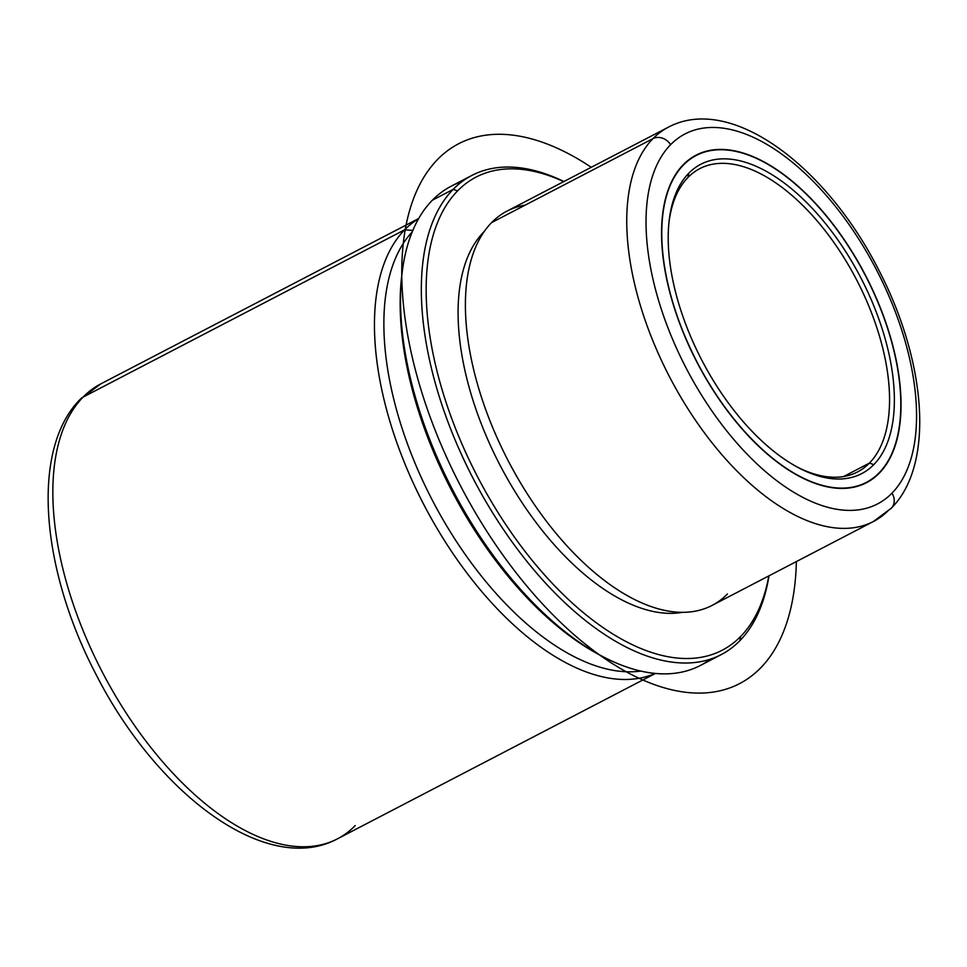 <?xml version="1.0" encoding="UTF-8"?>
<svg xmlns="http://www.w3.org/2000/svg" width="967" height="967" viewBox="0 0 967 967"><rect width="100%" height="100%" fill="white"/><g stroke="black" fill="none" stroke-linecap="round" stroke-linejoin="round"><path stroke-width="1.45" d="M879.269 473.177L878.29 473.685L879.269 473.177A184.612 94.814 -117.5 0 1 866.492 482.702A184.612 94.814 -117.5 0 1 704.568 376.151A184.612 94.814 -117.5 0 1 683.318 164.668A184.612 94.814 -117.5 0 1 696.095 155.143A184.612 94.814 -117.5 0 1 858.019 261.694A184.612 94.814 -117.5 0 1 879.269 473.177A184.612 94.814 62.5 0 0 850.102 248.604A184.612 94.814 62.5 0 0 683.318 164.668A184.612 94.814 62.5 0 0 712.486 389.242A184.612 94.814 62.5 0 0 879.269 473.177M891.961 493.182A208.546 107.095 -117.5 0 1 703.565 398.356A208.546 107.095 -117.5 0 1 670.627 144.675A208.546 107.095 -117.5 0 1 859.022 239.49A208.546 107.095 -117.5 0 1 891.961 493.182A13.671 11.568 44.4 0 1 891.332 508.158A13.671 11.568 -135.6 0 0 891.961 493.182A208.546 107.095 62.5 0 0 859.022 239.49A208.546 107.095 62.5 0 0 670.627 144.675A208.546 107.095 62.5 0 0 703.565 398.356A208.546 107.095 62.5 0 0 891.961 493.182M873.443 521.491A222.229 114.118 -117.5 0 1 678.52 393.231A222.229 114.118 -117.5 0 1 652.955 138.656A13.671 11.568 44.4 0 1 670.627 144.675A13.671 11.568 -135.6 0 0 652.955 138.656A222.229 114.118 -117.5 0 1 668.33 127.197A222.229 114.118 62.5 0 0 652.955 138.656A222.229 114.118 62.5 0 0 678.52 393.231A222.229 114.118 62.5 0 0 873.443 521.491A222.229 114.118 62.5 0 0 888.806 510.02A13.671 11.568 -135.6 0 0 891.332 508.158L873.443 521.491L712.075 605.427A222.229 114.118 -117.5 0 1 517.164 477.166A222.229 114.118 -117.5 0 1 491.599 222.603L652.955 138.656L491.599 222.603A222.229 114.118 -117.5 0 1 506.974 211.132L668.33 127.197C730.701 93.968 825.516 165.623 878.266 269.068C926.011 360.28 935.379 464.16 891.332 508.158M525.178 205.125A222.229 114.118 62.5 0 0 491.599 222.603A222.229 114.118 62.5 0 0 471.074 260.196A222.229 114.118 62.5 0 0 508.279 460.945A222.229 114.118 62.5 0 0 651.299 606.647A222.229 114.118 62.5 0 0 727.45 593.956M483.73 232.007A21.927 18.554 -135.6 0 0 483.983 231.875A21.927 18.554 44.4 0 1 483.73 232.007A217.442 111.664 -117.5 0 1 484.274 231.464A217.442 111.664 62.5 0 0 483.73 232.007A217.442 111.664 62.5 0 0 500.386 465.876A217.442 111.664 62.5 0 0 682.412 612.341A217.442 111.664 -117.5 0 1 500.386 465.876A217.442 111.664 -117.5 0 1 483.73 232.007M457.596 190.874A266.674 136.951 -117.5 0 1 563.713 181.615A266.674 136.951 62.5 0 0 457.596 190.874L453.185 189.375A270.095 138.704 -117.5 0 1 563.894 181.518A270.095 138.704 62.5 0 0 471.872 175.438A270.095 138.704 62.5 0 0 453.185 189.375L457.596 190.874A266.674 136.951 62.5 0 0 499.721 515.254A266.674 136.951 62.5 0 0 740.625 636.504A266.674 136.951 -117.5 0 1 499.721 515.254A266.674 136.951 -117.5 0 1 457.596 190.874M768.825 575.909A266.674 136.951 -117.5 0 1 740.625 636.504A266.674 136.951 62.5 0 0 768.825 575.909M721.152 654.659L700.338 665.489A270.095 138.704 -117.5 0 1 463.447 509.609A270.095 138.704 -117.5 0 1 432.37 200.205L453.185 189.375A270.095 138.704 62.5 0 0 484.262 498.779A270.095 138.704 62.5 0 0 721.152 654.659A270.095 138.704 62.5 0 0 739.84 640.722A270.095 138.704 62.5 0 0 769.007 575.812A270.095 138.704 -117.5 0 1 739.84 640.722L740.625 636.504L739.84 640.722A270.095 138.704 -117.5 0 1 495.841 517.913A270.095 138.704 -117.5 0 1 453.185 189.375L432.37 200.205A270.095 138.704 -117.5 0 1 451.045 186.268L471.872 175.438M461.9 181.711A270.095 138.704 62.5 0 0 432.37 200.205A270.095 138.704 62.5 0 0 402.187 272.223A270.095 138.704 62.5 0 0 601.909 656.146A270.095 138.704 62.5 0 0 710.298 659.216M601.909 656.146L598.972 654.586A266.674 136.951 -117.5 0 1 401.788 275.522L402.187 272.223M401.994 273.891A266.674 136.951 62.5 0 0 600.434 655.348M640.698 671.086A251.625 129.215 -117.5 0 1 432.43 500.398A251.625 129.215 -117.5 0 1 412.232 231.887A251.625 129.215 62.5 0 0 432.43 500.398A251.625 129.215 62.5 0 0 640.698 671.086M412.824 230.46L404.677 229.808A256.412 131.681 -117.5 0 1 418.566 218.735A256.412 131.681 62.5 0 0 404.677 229.808L412.824 230.46M655.106 673.443A256.412 131.681 -117.5 0 1 432.068 519.811A256.412 131.681 -117.5 0 1 404.677 229.808A256.412 131.681 62.5 0 0 432.068 519.811A256.412 131.681 62.5 0 0 655.106 673.443M655.372 673.467L337.483 838.824A256.412 131.681 -117.5 0 1 112.583 690.837A256.412 131.681 -117.5 0 1 83.077 397.111L404.677 229.808L83.077 397.111A256.412 131.681 62.5 0 0 112.583 690.837A256.412 131.681 62.5 0 0 337.483 838.824A256.412 131.681 62.5 0 0 355.215 825.6M418.699 218.506L100.81 383.875A256.412 131.681 62.5 0 0 83.077 397.111A256.412 131.681 -117.5 0 1 100.81 383.875L80.563 398.972A13.671 11.568 44.4 0 1 83.077 397.111A13.671 11.568 -135.6 0 0 80.563 398.972C30.279 448.918 40.819 569.152 96.144 674.652C157.101 794.427 266.904 876.815 337.483 838.824M869.406 463.108L843.562 476.55L869.406 463.108A170.941 87.792 62.5 0 0 842.402 255.167A170.941 87.792 62.5 0 0 687.972 177.445A170.941 87.792 -117.5 0 1 699.806 168.621A170.941 87.792 -117.5 0 1 849.727 267.279A170.941 87.792 -117.5 0 1 869.406 463.108L873.817 464.607L869.406 463.108A170.941 87.792 -117.5 0 1 857.584 471.932A170.941 87.792 -117.5 0 1 796.735 466.783A170.941 87.792 62.5 0 0 869.406 463.108M688.758 173.238A174.362 89.544 -117.5 0 1 846.282 252.52A174.362 89.544 -117.5 0 1 873.817 464.607A174.362 89.544 -117.5 0 1 798.21 467.581A174.362 89.544 -117.5 0 1 669.285 219.727A174.362 89.544 -117.5 0 1 688.758 173.238L687.972 177.445L688.758 173.238A174.362 89.544 62.5 0 0 716.305 385.337A174.362 89.544 62.5 0 0 873.817 464.607A174.362 89.544 62.5 0 0 846.282 252.52A174.362 89.544 62.5 0 0 688.758 173.238M687.972 177.445A170.941 87.792 62.5 0 0 669.091 221.395A170.941 87.792 -117.5 0 1 687.972 177.445M879.076 472.899A184.274 94.633 -117.5 0 1 712.606 389.109A184.274 94.633 -117.5 0 1 683.5 164.958A184.274 94.633 -117.5 0 1 849.981 248.737A184.274 94.633 -117.5 0 1 879.076 472.899A184.274 94.633 62.5 0 0 857.874 261.791A184.274 94.633 62.5 0 0 696.252 155.445A184.274 94.633 62.5 0 0 683.5 164.958A184.274 94.633 62.5 0 0 704.701 376.054A184.274 94.633 62.5 0 0 866.335 482.4A184.274 94.633 62.5 0 0 879.076 472.899M682.593 165.43L683.5 164.958L682.593 165.43M591.248 167.291A304.279 156.255 62.5 0 0 511.785 135.017A304.279 156.255 62.5 0 0 422.168 393.509A304.279 156.255 62.5 0 0 686.449 692.372A304.279 156.255 62.5 0 0 796.361 561.573M861.222 485.059L866.335 482.4M691.139 158.105L696.252 155.445"/></g></svg>
